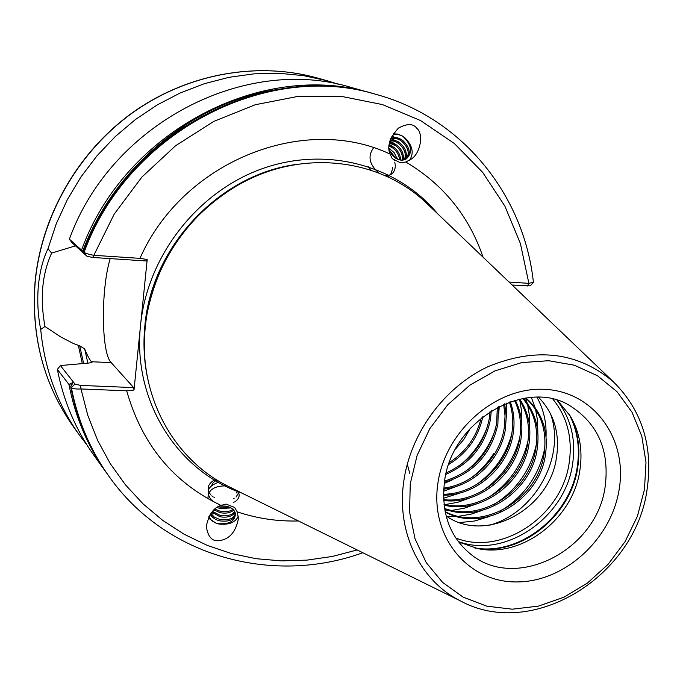 <?xml version="1.0" encoding="UTF-8"?>
<svg xmlns="http://www.w3.org/2000/svg" width="683" height="683" viewBox="0 0 683 683"><rect width="100%" height="100%" fill="white"/><g stroke="black" fill="none" stroke-linecap="round" stroke-linejoin="round"><path stroke-width="1.02" d="M147.204 259.506L146.461 260.983L92.76 257.465L87.057 256.321L71.835 242.533L69.393 239.144L81.542 250.115L85.341 254.725L84.069 252.394C85.571 253.367 88.79 254.341 93.725 255.305L139.972 258.353L147.204 259.506L134.005 390.044L126.688 390.813L80.995 388.96C76.044 389.208 72.825 388.747 71.339 387.568L70.699 386.715L73.312 382.301L68.94 384.452L57.355 369.426L60.428 365.542L88.756 363.049L92.009 362.468L91.411 361.725C89.439 359.429 87.193 355.16 84.658 348.928L79.723 345.846L73.38 343.498L61.128 337.163L44.993 326.517L40.707 329.402C37.941 315.674 37.147 301.305 38.299 286.305C39.827 271.313 43.055 258.806 47.972 248.783L56.262 223.776L67.301 199.718L80.936 176.957L96.995 155.818L115.231 136.6L135.379 119.568L157.158 104.96L180.244 92.956L204.311 83.71L229.018 77.316L254.016 73.841L278.954 73.286L303.525 75.634L327.388 80.799L339.272 84.513M400.579 162.878L405.77 161.991L410.935 159.318C421.087 153.129 423.434 133.236 416.937 128.455C413.42 123.469 407.256 123.35 398.437 128.088C389.6 138.026 386.817 146.691 390.087 154.085L392.281 158.695L400.579 162.878M409.493 160.283C414.197 153.282 412.686 145.795 404.959 137.821L402.074 135.866L398.898 134.739L395.039 134.508L392.281 135.311M226.064 504.063L221.061 505.411C213.796 507.418 208.878 514.359 206.3 526.234C207.777 536.445 211.798 541.278 218.355 540.723C229.018 539.741 235.712 532.381 238.427 518.645L237.189 511.823L234.593 507.469L226.064 504.063M238.316 516.169C235.456 522.427 229.027 525.048 219.038 524.04L216.52 523.451L208.247 517.987M538.639 397.335C554.391 413.77 560.265 434.277 556.269 458.848C548.825 509.313 485.382 544.027 446.101 515.921M557.635 400.52L570.476 416.306C579.611 432.185 582.787 449.875 580.004 469.375C573.737 518.107 522.632 558.19 477.861 548.62L458.635 541.969M231.904 488.14L227.729 486.083C172.859 458.745 137.906 394.356 145.257 327.157L145.829 322.214C153.001 263.911 191.752 208.546 244.079 181.849C305.489 149.329 380.525 159.387 426.081 202.706L429.445 205.916M86.963 444.983L79.407 435.088C57.423 404.208 44.523 368.982 40.707 329.402M139.972 258.353C182.813 161.103 304.251 113.156 390.087 154.085M405.77 161.991C443.224 184.239 468.99 215.973 483.069 257.192M219.61 506.009L225.74 506.094C231.349 507.298 234.576 509.791 235.422 513.573L235.473 514.325C234.184 519.814 228.967 522 219.806 520.873C215.068 519.737 211.952 517.432 210.466 513.966M210.876 513.377L214.419 517.21L219.866 519.473C228.31 520.642 233.501 518.73 235.447 513.727M212.507 511.354L220.037 515.375C226.816 516.527 231.725 515.264 234.764 511.576M235.097 512.318C232.357 516.459 227.311 517.945 219.977 516.766L211.884 512.079M214.838 509.074L220.199 511.285C225.381 512.284 229.65 511.652 233.014 509.381M233.757 510.133C230.41 512.89 225.877 513.744 220.148 512.677L213.95 509.868M218.355 506.641L220.37 507.221L229.275 507.102M230.922 507.896L220.31 508.604L216.955 507.486M211.414 485.792L213.301 482.48L216.87 479.927M389.259 150.9L393.809 156.885C398.385 160.428 402.56 161.086 406.334 158.866C412.959 152.522 411.798 144.992 402.859 136.267L397.976 134.099L393.186 133.825M406.061 159.054C409.945 153.726 408.545 147.827 401.869 141.347C398.146 138.538 394.398 137.701 390.625 138.837M390.796 138.401C394.748 136.788 398.77 137.505 402.868 140.57C409.877 147.554 411.072 153.624 406.462 158.78L406.334 158.866M404.259 159.856C406.573 154.384 404.797 148.988 398.923 143.643L394.578 141.27L390.01 140.655M390.232 139.964L395.175 140.357L399.922 142.867C406.078 148.578 407.734 154.162 404.908 159.626M402.099 160.181C403.038 155.007 401.006 150.26 396.003 145.931L389.43 143.02M389.617 142.158L396.994 145.155C402.304 149.816 404.259 154.802 402.876 160.129M399.453 159.873C399.256 155.459 397.139 151.575 393.092 148.211L389.037 145.949M389.139 144.881L394.082 147.434C398.462 151.131 400.579 155.34 400.417 160.061M395.867 158.362L389.097 149.697M389.003 148.288L394.211 152.702L397.258 159.096M525.953 398.001C542.268 412.293 548.756 431.297 545.418 455.023C539.16 500.596 483.547 533.534 445.205 512.019M445.12 511.601C483.427 531.98 537.854 499.119 544.052 454.135C547.339 431.041 541.201 412.344 525.628 398.044M444.548 508.434C482.147 522.512 529.957 490.368 535.762 448.748C538.725 429.206 534.413 412.447 522.819 398.488M523.349 398.394C535.54 412.464 540.125 429.53 537.103 449.619C531.229 491.76 482.411 524.049 444.642 509.014M444.018 504.404C480.243 513.112 522.205 481.985 527.643 443.472C530.221 426.995 527.344 412.259 519.012 399.248M519.686 399.103C528.505 412.301 531.596 427.37 528.958 444.326C523.46 483.333 480.576 514.64 444.095 505.104M443.634 499.657C478.1 503.695 514.564 473.831 519.678 438.29C521.846 424.621 520.113 411.994 514.487 400.4M515.264 400.187C521.3 412.037 523.195 425.014 520.958 439.126C515.802 475.146 478.45 505.232 443.685 500.477M443.523 494.236C475.897 494.142 507.017 465.815 511.857 433.21C513.607 422.222 512.779 411.823 509.364 402.031M510.235 401.724C513.983 411.84 514.939 422.606 513.121 434.029C508.229 467.112 476.273 495.713 443.523 495.166M443.796 488.106C473.43 484.435 499.683 457.926 504.191 428.232L505.053 415.998L503.653 404.268M504.626 403.849L506.282 416.16L505.429 429.035C500.861 459.207 473.848 486.031 443.719 489.156M444.616 481.097C473.029 471.876 490.377 452.616 496.669 423.34L497.292 407.307M498.377 406.744L497.881 424.126C491.393 454.024 473.584 473.413 444.437 482.309M446.272 472.884C469.853 461.99 484.196 443.873 489.284 418.542L490.035 411.542M491.299 410.739L490.479 419.311C485.195 445.325 470.339 463.655 445.922 474.326M409.749 473.31L407.256 464.141M470.493 428.036L464.013 439.152L455.501 449.064M449.44 462.519C466.011 451.694 476.614 436.821 481.242 417.919M482.838 416.647C478.348 437.274 466.984 453.205 448.757 464.44M69.393 239.144C110.911 123.614 245.077 54.597 351.557 87.552L372.286 93.349C262.946 59.455 124.519 130.829 81.542 250.115M208.853 516.69L211.542 520.617L216.52 523.451C228.788 524.826 235.089 521.53 235.422 513.573M68.94 384.452C75.369 417.364 87.911 446.87 106.565 472.978L94.032 455.484C75.864 430.068 63.639 401.382 57.355 369.426M221.061 505.411C173.371 482.719 141.919 444.522 126.688 390.813M298.445 520.967C277.409 521.53 256.987 518.482 237.189 511.823M47.972 248.783L51.643 253.086L75.489 245.846M509.048 282.036L528.89 283.351L533.397 282.241M82.293 363.467L78.425 345.786M550.293 413.258C566.275 455.382 535.848 512.404 489.754 525.176M536.983 397.301C543.548 409.219 546.571 422.282 546.058 436.497M544.829 447.835C539.246 475.214 524.416 496.319 500.34 511.157M489.532 516.485L474.617 521.009L459.522 522.58M531.357 397.463L535.079 407.546M535.583 409.407L537.564 420.685L537.828 432.433M536.386 444.181C530.725 469.989 516.613 490.095 494.04 504.489M482.941 510.167L470.937 514.197L458.669 516.297M456.526 516.459L446.887 516.433M525.534 398.061L527.139 403.038M527.643 404.942L529.598 416.468L529.752 428.48M528.053 440.672C522.358 464.884 508.972 483.957 487.901 497.881M476.495 503.943L464.312 508.186L451.813 510.406M449.627 510.577L444.949 510.739M519.857 400.571L521.778 412.344L521.803 424.63M519.831 437.308C514.128 459.898 501.493 477.904 481.942 491.333M470.194 497.813L457.823 502.27L445.094 504.617M511.712 434.089C506.026 455.032 494.176 471.944 476.153 484.81M464.03 491.777L443.574 498.249M506.47 403.107L506.308 417.236M493.911 453.205C487.705 463.142 479.918 471.509 470.553 478.313M458.003 485.826L443.609 491.205M499.256 406.3L498.752 413.693M495.696 428.173C490.189 445.683 480.004 460.231 465.149 471.808M452.112 479.953L444.291 483.393M487.773 425.509C482.429 441.209 473.157 454.468 459.949 465.277M446.358 474.156L445.914 474.386M60.428 365.542L74.976 384.102L80.585 385.408L133.663 387.603L134.005 390.044M110.185 258.609C100.743 289.618 101.204 353.102 111.201 362.639L133.663 387.603M51.643 253.086C42.039 274.148 39.827 298.625 44.993 326.517M533.269 282.549L530.307 285.836L512.182 285.033M80.585 385.408L80.995 388.96L87.783 415.324L97.601 440.339L110.253 463.637L125.527 484.939L143.148 503.96L162.844 520.489L184.316 534.345L207.248 545.393L231.306 553.529L256.168 558.703L281.498 560.897L306.991 560.128L332.322 556.457L357.192 549.952M92.76 257.465L114.24 214.061L141.876 177.068L175.54 145.769L213.881 121.369L255.357 104.712L298.351 96.329L341.227 96.346L382.42 104.576L420.506 120.524L454.255 143.421L482.633 172.312L504.857 206.07L520.386 243.498L528.89 283.351L527.353 286.023M213.318 517.842L209.758 515.076M235.387 513.343L232.954 514.769M213.548 513.778L211.568 512.463M233.893 510.295L233.048 510.705M207.965 498.701C207.845 489.831 214.308 485.553 227.345 485.886M237.496 490.898C240.143 494.552 239.613 497.933 235.917 501.066M235.806 501.143L234.858 501.792M234.056 502.244L233.227 502.645M212.925 500.878L211.61 499.879M210.671 498.983C205.566 491.606 208.144 486.057 218.415 482.326M239.263 491.769L236.045 497.036M234.226 498.197L233.321 498.641M214.453 497.685L213.975 497.412M213.07 496.831L211.781 495.841M210.851 494.953C206.078 488.704 207.717 483.462 215.768 479.235M238.034 491.162L236.181 493.024M401.459 139.597L391.786 136.233M406.94 158.038L405.753 151.131M398.633 141.962L391.077 138.692M404.012 159.924L402.765 153.282M394.885 143.678L389.822 141.338M401.015 160.138L399.794 155.417M393.015 146.683L389.199 144.429M397.429 159.173L396.84 157.534M390.232 149.031L388.994 148.151M373.592 147.818C367.48 156.117 369.264 164.552 378.963 173.106M384.392 175.369C390.608 176.077 394.211 173.405 395.209 167.361M395.261 166.601L395.252 165.295M395.175 164.432L394.783 162.289M394.347 160.838L393.895 159.643M368.769 166.712L370.775 170.161M387.679 176.854L390.821 174.02L392.324 169.563M392.375 168.829L392.366 167.54M83.138 252.078C103.722 199.274 137.445 157.346 184.29 126.304M71.22 385.707L70.784 383.419M619.25 488.832C611.618 539.237 564.278 582.368 516.228 581.933C468.094 582.266 430.29 537.128 437.726 484.435C444.437 431.724 495.508 386.587 544.445 389.336C593.51 391.308 627.583 438.46 619.25 488.832M468.512 552.308C513.531 593.245 597.693 550.908 605.283 485.562C609.441 450.353 597.932 423.912 570.74 406.257C526.969 377.161 450.558 420.54 444.36 482.872C441.346 512.37 449.397 535.515 468.512 552.308M552.948 399.222C567.121 416.775 572.576 437.649 569.315 461.845C562.783 515.383 502.184 556.688 455.809 537.999M557.106 400.358C570.8 418.124 576.008 439.032 572.73 463.074C566.07 517.091 505.582 559.206 458.293 541.525M568.76 413.556C577.237 429.453 580.106 446.947 577.366 466.037C571.005 515.195 520.335 556.047 474.694 547.954M570.348 416.092C577.989 431.494 580.499 448.287 577.869 466.472C571.586 514.658 522.683 555.108 477.613 548.577M79.407 435.088L73.312 426.576C43.891 384.802 31.17 336.856 35.132 282.745C41.142 216.468 77.964 152.078 132.673 112.721C187.577 73.585 257.209 61.282 317.305 77.982L327.388 80.799M147.827 379.244C144.045 361.845 143.063 344.027 144.873 325.765C151.617 245.632 221.01 173.132 298.343 164.202M242.081 493.16C177.102 471.039 132.186 400.264 140.578 324.895C147.4 256.057 197.541 191.744 262.05 168.752C326.611 145.675 397.608 165.346 437.641 213.753M144.796 332.493L145.325 326.192C151.174 262.861 195.142 202.356 253.384 177.358M147.537 311.576C158.926 257.722 187.97 216.229 234.662 187.099M227.729 486.083L460.24 600.801C420.378 580.891 396.558 532.868 403.636 482.3C410.031 433.765 444.01 387.252 488.08 366.634C536.223 346.87 578.023 351.95 613.471 381.891L426.081 202.706M644.479 489.446L637.401 516.288L625.107 541.602L608.203 564.209L587.448 583.06L563.799 597.275L538.332 606.145L512.233 609.185L486.748 606.163L463.142 597.13L442.61 582.42L426.269 562.672L415.033 538.827L409.569 512.071L410.252 483.769L417.117 455.441L429.846 428.617L447.758 404.763L469.878 385.169L494.987 370.869L521.727 362.596L548.645 360.709L574.335 365.209L597.505 375.761L617.031 391.726L632.006 412.199L641.789 436.13L645.99 462.297L644.479 489.446M391.026 153.897L395.79 158.132M87.868 363.006L84.658 348.928M362.827 552.735C272.987 585.416 165.867 556.961 109.169 476.606C90.412 450.362 77.802 420.677 71.339 387.568L74.976 384.102M109.169 476.606L108.512 475.684C89.78 449.474 77.188 419.84 70.733 386.783M83.582 363.347L79.723 345.846M87.057 256.321L84.069 252.394C127.345 132.331 266.652 60.463 376.589 94.544L375.496 94.245C265.713 60.206 126.628 131.947 83.428 251.814M82.643 251.438C113.566 167.813 191.906 103.013 275.608 89.755M91.411 361.725L111.201 362.639M206.3 526.234L206.317 525.756M73.312 426.576C43.806 384.64 31.042 336.608 35.029 282.489C41.048 216.229 77.811 151.976 132.468 112.661C187.321 73.585 257.004 61.231 317.305 77.982M460.24 600.801C532.484 640.509 635.933 576.111 647.177 488.832C653.187 445.879 641.952 410.227 613.471 381.891M70.699 386.715C77.162 419.789 89.763 449.448 108.512 475.684M533.397 282.284C524.279 195.859 463.006 118.15 376.589 94.544M83.386 251.796C126.56 131.956 265.602 60.198 375.496 94.245M391.111 154.008L395.816 158.2M398.437 128.088L397.941 128.481"/></g></svg>
